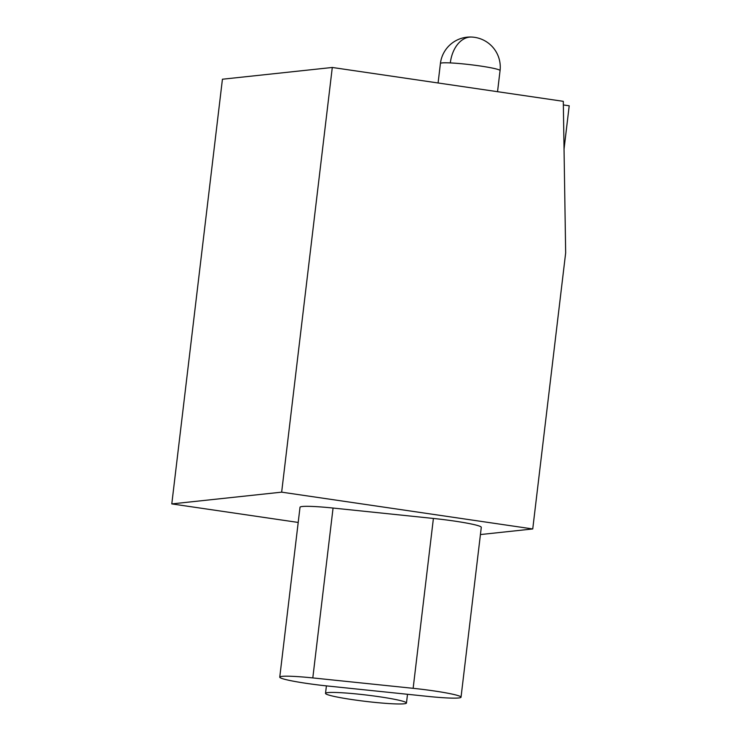 <?xml version="1.0" encoding="UTF-8"?>
<svg xmlns="http://www.w3.org/2000/svg" width="741" height="741" viewBox="0 0 741 741"><rect width="100%" height="100%" fill="white"/><g stroke="black" fill="none" stroke-linecap="round" stroke-linejoin="round"><path stroke-width="1.11" d="M298.206 522.442L171.792 503.908L222.43 79.222L332.292 67.468L563.299 101.332L565.661 252.913L532.742 528.954L480.427 534.557M171.792 503.908L281.654 492.154L332.292 67.468M281.654 492.154L532.742 528.954M564.04 149.117L569.208 105.787L563.355 104.935M279.755 677.144L300.012 507.27A40.755 3.196 6.8 0 1 333.061 508.048L312.804 677.922L413.145 688.324A40.755 3.196 6.8 0 1 461.032 697.188A40.755 3.196 6.8 0 1 427.983 696.41L327.642 686.009A40.755 3.196 6.8 0 1 279.755 677.144A40.755 3.196 6.8 0 1 312.804 677.922M461.032 697.188L481.289 527.323A40.755 3.196 6.8 0 0 433.402 518.45L333.061 508.048M379.457 696.762A40.755 3.196 6.8 0 1 406.457 703.033A40.755 3.196 6.8 0 1 352.521 699.643A40.755 3.196 6.8 0 1 325.521 693.381A40.755 3.196 6.8 0 1 379.457 696.762M433.402 518.45L413.145 688.324M440.413 63.494A30.029 2.353 6.8 0 1 450.315 62.92A30.029 20.211 -87.3 0 1 471.647 37.05A30.029 30.029 0 0 0 440.413 63.494L438.088 82.973M450.315 62.92A30.029 2.353 6.8 0 1 482.511 66.338A30.029 2.353 6.8 0 1 500.055 70.608A30.029 30.029 0 0 0 471.647 37.05M406.457 703.033L407.504 694.289M325.521 693.381L326.411 685.879M497.535 91.689L500.055 70.608"/></g></svg>

